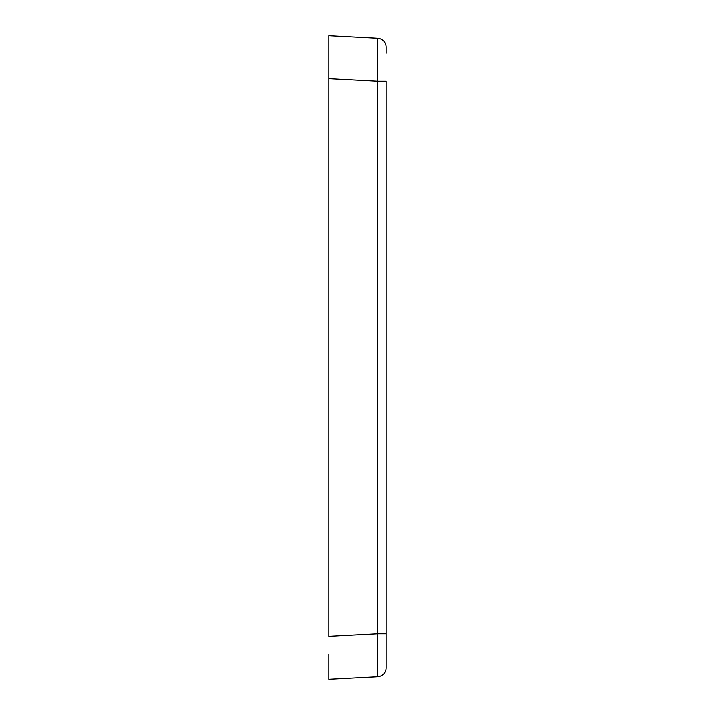 <?xml version="1.0" encoding="UTF-8"?>
<svg xmlns="http://www.w3.org/2000/svg" width="715" height="715" viewBox="0 0 715 715"><rect width="100%" height="100%" fill="white"/><g stroke="black" fill="none" stroke-linecap="round" stroke-linejoin="round"><path stroke-width="1.07" d="M328.9 148.72L328.9 146.87M328.9 515.193L328.9 514.407M328.9 610.976L328.9 613.997M328.9 60.587L328.9 636.413L377.627 633.856L377.627 676.694L328.9 679.25L328.9 654.413M386.1 661.679L386.1 633.856L377.627 633.856L377.627 81.144L328.9 78.587L328.9 35.75L377.627 38.306L377.627 81.144L386.1 81.144L386.1 667.774A8.938 8.938 0 0 1 377.627 676.694M377.627 38.306A8.938 8.938 0 0 1 386.1 47.226L386.1 53.321"/></g></svg>
